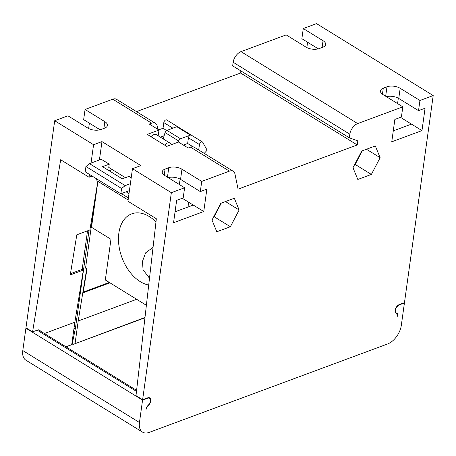 <?xml version="1.0" encoding="UTF-8"?>
<svg xmlns="http://www.w3.org/2000/svg" width="456" height="456" viewBox="0 0 456 456"><rect width="100%" height="100%" fill="white"/><g stroke="black" fill="none" stroke-linecap="round" stroke-linejoin="round"><path stroke-width="0.68" d="M166.924 130.382L176.791 126.722L190.403 135.113L180.536 138.772L166.924 130.382A2.348 1.379 121.7 0 0 165.066 132.588L163.174 138.875M164.593 145.082A6.578 3.859 -58.3 0 1 170.094 143.144L156.488 134.748A6.578 3.859 121.7 0 0 150.982 136.686M129.008 193.606L126.124 191.828M89.456 174.42L89.062 177.259L60.671 159.748L32.587 331.865L37.62 329.996L39.695 330.058L40.487 331.102M89.062 177.259L92.18 176.101M229.425 171.142A9.399 5.512 -58.3 0 1 233.233 171.274L194.347 147.294A9.399 5.512 121.7 0 0 190.54 147.157L229.425 171.142L201.729 181.414L200.315 191.583L206.864 189.154L203.758 211.527L173.548 222.733L176.649 200.361L183.198 197.932L184.606 187.764L171.348 192.683L142.62 399.724L135.991 395.637L156.34 218.749L127.948 201.238L132.462 168.697L140.853 165.585L101.967 141.605L93.577 144.717L91.029 163.083M203.758 211.527L182.275 198.274M176.176 211.39L175.201 210.792M96.735 178.416C96.524 179.915 96.894 180.861 97.846 181.266M128.119 199.979L97.573 181.14M44.403 333.513L74.847 322.221L83.357 270.066L70.264 274.922L76.807 234.8L89.9 229.949L97.84 181.3M83.357 270.066L82.183 269.342L87.529 230.827M74.847 322.221L71.734 344.639L65.932 346.794M66.223 346.97L71.734 344.639M97.897 181.34L91.519 227.299L110.962 239.286L105.319 279.967L146.382 305.292M393.272 130.872L411.477 124.123L421.971 130.593L391.755 141.799L394.862 119.426L401.405 116.998L402.819 106.829L357.664 123.576L241.007 51.636L286.163 34.89L305.93 47.082A9.399 4.571 7.9 0 0 319.126 48.587L322.814 47.219A9.399 4.571 7.9 0 0 325.647 44.511A9.399 4.571 7.9 0 0 323.047 40.727L303.28 28.54L316.544 23.621L433.2 95.56L419.942 100.48L418.528 110.648L425.077 108.22L421.971 130.593M193.264 205.052L175.064 211.806M70.463 273.691L82.183 269.342M109.315 282.429L83.226 292.108M85.54 268.099L87.05 268.698L85.54 268.099L96.136 191.714M87.05 268.698L83.117 292.769L109.947 282.817M144.985 317.473L73.194 344.383L71.831 343.932M73.194 344.383L144.951 317.769M89.028 230.269L75.451 328.115L72.225 343.784M86.714 268.823L78.204 320.978L75.092 343.397M72.504 341.749L72.116 341.897M75.451 328.115L73.952 328.673M155.975 221.935A37.597 24.356 -110.3 0 0 149.294 216.56A37.597 24.356 -110.3 0 0 131.704 213.853A37.597 24.356 -110.3 0 0 118.862 245.106A37.597 24.356 -110.3 0 0 140.266 281.643A37.597 24.356 -110.3 0 0 148.713 285.034M153.051 247.346L145.589 252.88L142.466 261.379L143.064 269.804L149.494 278.223M147.801 277.009A28.198 13.714 -172.1 0 1 149.71 276.393M78.204 320.978L136.663 299.296M145.988 409.841L146.062 409.374A4.702 2.753 -58.3 0 1 148.246 405.612A5.17 3.032 121.7 0 0 149.745 397.928A5.17 3.032 121.7 0 0 147.653 397.854L142.62 399.724M171.348 192.683L132.462 168.697M158.164 135.785L159.024 130.046L147.277 134.406L166.719 146.393L178.467 142.038L188.191 148.029L190.54 147.157M99.419 159.97L101.967 141.605M159.024 130.046L149.306 124.049L151.654 123.177A9.399 5.512 -58.3 0 1 155.456 123.314A9.399 5.512 -58.3 0 1 157.24 128.826L157.223 128.934M32.587 331.865L25.963 327.778L54.691 120.737L93.577 144.717M318.311 48.843L301.872 38.709L303.28 28.54M306.848 47.589L307.589 42.237M241.007 51.636A9.399 5.512 121.7 0 0 233.164 62.261L349.82 134.201L349.325 137.797L232.668 65.852L233.164 62.261M136.498 111.617L240.591 73.011L240.882 70.919M155.456 123.314L116.571 99.334A9.399 5.512 121.7 0 0 112.769 99.197L151.654 123.177M100.098 129.778L83.659 119.637L85.072 109.468L112.769 99.197M88.641 128.518L89.382 123.166M54.691 120.737L67.95 115.818L87.717 128.011A9.399 4.571 7.9 0 0 100.913 129.515L104.606 128.147A9.399 4.571 7.9 0 0 107.434 125.44A9.399 4.571 7.9 0 0 104.84 121.661L85.072 109.468M26.351 328.018L25.906 328.189L22.8 350.556A16.45 9.644 121.7 0 0 25.918 360.2L142.574 432.145A16.45 9.644 -58.3 0 1 139.456 422.501L22.8 350.556M221.314 203.085L214.172 216.742L213.619 216.948M220.755 203.29L234.327 198.257L239.132 209.982L230.377 226.735L216.805 231.768L212 220.043L220.755 203.29M233.233 171.274A9.399 5.512 -58.3 0 1 234.965 174.015L238.072 189.154L357.247 144.951L240.591 73.011M349.325 137.797L357.812 140.887L357.247 144.951M349.82 134.201A9.399 5.512 -58.3 0 1 357.664 123.576M395.631 312.93L396.509 313.534A5.17 3.032 121.7 0 1 396.099 313.346A5.17 3.032 121.7 0 1 395.506 308.832A5.17 3.032 121.7 0 1 399.433 304.471L404.472 302.607L433.2 95.56M395.751 313.067L396.509 313.534L397.832 316.025C398.008 314.463 397.615 313.489 396.646 313.09A4.702 2.753 -58.3 0 1 396.349 312.947A4.702 2.753 -58.3 0 1 395.808 308.843A4.702 2.753 -58.3 0 1 399.376 304.882L404.415 303.012L401.308 325.385A16.45 9.644 -58.3 0 1 387.583 343.978L149.232 432.379A16.45 9.644 -58.3 0 1 142.574 432.145M396.948 313.238L396.646 313.09M147.208 398.02L147.596 398.259L142.563 400.129L139.456 422.501M147.596 398.259A4.702 2.753 -58.3 0 1 149.5 398.327A4.702 2.753 -58.3 0 1 148.223 405.23A4.702 2.753 121.7 0 0 146.057 409.374M361.756 150.999L352.995 167.751L357.806 179.47L371.372 174.437L380.133 157.685L375.322 145.966L361.756 150.999M366.459 149.255L380.133 157.685M362.309 150.793L355.167 164.445L371.372 174.437M354.614 164.65L355.167 164.445M214.172 216.742L230.377 226.735M225.458 201.546L239.132 209.982M184.606 187.764L164.838 175.571A9.399 4.571 7.9 0 1 162.245 171.792A9.399 4.571 7.9 0 1 165.072 169.085L168.766 167.717A9.399 4.571 7.9 0 1 181.961 169.222L201.729 181.414M125.406 177.697L108.762 167.432L109.212 164.177L102.497 166.668L122.265 178.86L128.98 176.369L131.208 177.743M89.524 163.641L85.945 166.514L85.209 171.798L120.851 193.783L121.587 188.493L125.172 185.62L89.524 163.641L101.272 159.281L109.212 164.177M190.403 135.113A2.348 1.379 121.7 0 0 188.442 137.769L199.46 144.563L198.708 149.984M199.46 144.563A2.348 1.379 -58.3 0 1 200.64 142.403A2.348 1.379 -58.3 0 1 202.373 141.941A2.348 1.379 -58.3 0 1 202.675 142.266L207.144 150.201L204.231 153.393M120.851 193.783L129.424 190.602M130.382 183.688L125.172 185.62M164.114 135.717L160.375 137.148M112.279 169.603L109.144 170.766M202.373 141.941L166.725 119.962A2.348 1.379 121.7 0 0 164.992 120.418A2.348 1.379 121.7 0 0 163.812 122.584L163.026 128.279L158.739 129.869M121.587 188.493L85.945 166.514M183.363 145.054L187.65 143.469L193.122 146.843M170.094 143.144A6.578 3.859 -58.3 0 1 171.228 144.723M178.342 142.084L178.672 140.978A2.348 1.379 -58.3 0 1 180.536 138.772M187.65 143.469L188.442 137.769M163.026 128.279L166.645 130.513M382.442 94.232L383.285 88.156L386.979 86.782A9.399 4.571 7.9 0 1 400.174 88.293L419.942 100.48M383.285 88.156A9.399 4.571 7.9 0 0 380.452 90.858A9.399 4.571 7.9 0 0 383.051 94.643L402.819 106.829M400.482 117.34L411.477 124.123M397.832 316.025L397.774 316.458M404.022 302.773L404.415 303.012M25.906 328.189L142.563 400.129M386.38 96.695A9.399 4.571 -172.1 0 1 398.761 98.462L418.528 110.648M200.315 191.583L180.553 179.39A9.399 4.571 -172.1 0 0 168.167 177.623M187.992 207.013L188.653 202.207M121.353 193.595L128.404 197.944M165.066 132.588L178.672 140.978M163.812 122.584L172.875 128.176M103.9 128.41L104.84 121.661M399.017 304.654L399.376 304.882M37.175 330.161L136.481 391.402M397.575 103.597L398.322 98.205M385.662 96.25L386.979 86.782M400.174 88.293L398.761 98.462M322.113 47.475L323.047 40.727M181.961 169.222L180.553 179.39M180.114 179.134L179.362 184.526M165.072 169.085L164.228 175.161M168.766 167.717L167.455 177.184M396.349 312.947L395.272 312.286M149.5 398.327L148.422 397.666M136.6 390.37L38.389 329.808"/></g></svg>

